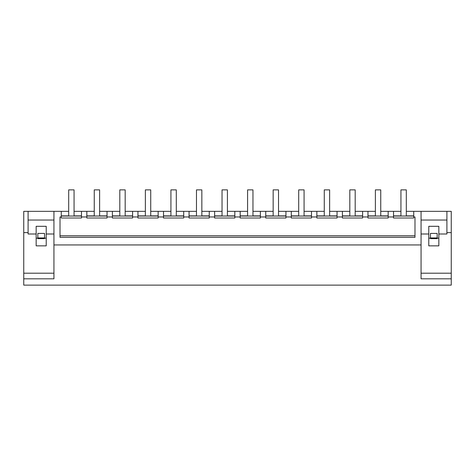<?xml version="1.0" encoding="UTF-8"?>
<svg xmlns="http://www.w3.org/2000/svg" width="475" height="475" viewBox="0 0 475 475"><rect width="100%" height="100%" fill="white"/><g stroke="black" fill="none" stroke-linecap="round" stroke-linejoin="round"><path stroke-width="0.71" d="M53.936 244.946L421.064 244.946L421.064 278.819L451.25 278.819L451.25 285.125L23.75 285.125L23.75 278.819L53.936 278.819L53.936 211.339L68.691 211.339M61.275 211.339L61.275 216.956L60.01 216.956L60.01 237.352L414.99 237.352L414.99 216.956L413.725 216.956L413.725 211.339L421.064 211.339L421.064 244.946M23.75 278.819L23.75 211.339L53.936 211.339M74.058 211.339L94.252 211.339M99.619 211.339L119.807 211.339M125.174 211.339L145.368 211.339M150.729 211.339L170.923 211.339M176.29 211.339L196.478 211.339M201.845 211.339L222.039 211.339M227.406 211.339L247.594 211.339M252.961 211.339L273.155 211.339M278.522 211.339L298.71 211.339M304.077 211.339L324.271 211.339M329.632 211.339L349.826 211.339M355.193 211.339L375.381 211.339M380.748 211.339L400.942 211.339M406.309 211.339L413.725 211.339M421.064 233.997L428.777 233.997L428.777 226.308L438.841 226.308L438.841 233.997L446.91 233.997L446.91 211.339L421.064 211.339M446.91 211.339L451.25 211.339L451.25 278.819M28.09 220.05L53.936 220.05M53.936 233.997L46.223 233.997L46.223 226.308L36.159 226.308L36.159 233.997L28.09 233.997L28.09 211.339M46.223 233.997L46.223 245.854L36.159 245.854L36.159 233.997M23.75 232.613L28.09 232.613M23.75 273.19L53.936 273.19M421.064 273.19L451.25 273.19M414.99 237.352L414.99 235.796L60.01 235.796L60.01 237.352M61.275 216.956L61.275 218.007L81.474 218.007L81.474 216.956L86.836 216.956L86.836 218.007L107.035 218.007L107.035 216.956L112.391 216.956L112.391 218.007L132.59 218.007L132.59 216.956L137.952 216.956L137.952 218.007L158.145 218.007L158.145 216.956L163.507 216.956L163.507 218.007L183.706 218.007L183.706 216.956L189.062 216.956L189.062 218.007L209.261 218.007L209.261 216.956L214.623 216.956L214.623 218.007L234.822 218.007L234.822 216.956L240.178 216.956L240.178 218.007L260.377 218.007L260.377 216.956L265.739 216.956L265.739 218.007L285.938 218.007L285.938 216.956L291.294 216.956L291.294 218.007L311.493 218.007L311.493 216.956L316.855 216.956L316.855 218.007L337.048 218.007L337.048 216.956L342.41 216.956L342.41 218.007L362.609 218.007L362.609 216.956L367.965 216.956L367.965 218.007L388.164 218.007L388.164 216.956L393.526 216.956L393.526 218.007L413.725 218.007L413.725 216.956M81.474 216.956L81.474 211.339M86.836 216.956L86.836 211.339M107.035 216.956L107.035 211.339M112.391 216.956L112.391 211.339M132.59 216.956L132.59 211.339M137.952 216.956L137.952 211.339M158.145 216.956L158.145 211.339M163.507 216.956L163.507 211.339M183.706 216.956L183.706 211.339M189.062 216.956L189.062 211.339M209.261 216.956L209.261 211.339M214.623 216.956L214.623 211.339M234.822 216.956L234.822 211.339M240.178 216.956L240.178 211.339M260.377 216.956L260.377 211.339M265.739 216.956L265.739 211.339M285.938 216.956L285.938 211.339M291.294 216.956L291.294 211.339M311.493 216.956L311.493 211.339M316.855 216.956L316.855 211.339M337.048 216.956L337.048 211.339M342.41 216.956L342.41 211.339M362.609 216.956L362.609 211.339M367.965 216.956L367.965 211.339M388.164 216.956L388.164 211.339M393.526 216.956L393.526 211.339M446.91 232.613L451.25 232.613M44.543 238.165L44.543 233.427L44.543 237.939L37.84 237.939L37.84 233.427L37.84 238.64L44.543 238.64L44.543 238.165L46.223 238.165M44.543 233.427L37.84 233.427M36.159 238.165L37.84 238.165M438.841 233.997L438.841 245.854L428.777 245.854L428.777 233.997M421.064 220.05L446.91 220.05M367.965 216.036L388.164 216.036M342.41 216.036L362.609 216.036M316.855 216.036L337.048 216.036M291.294 216.036L311.493 216.036M265.739 216.036L285.938 216.036M240.178 216.036L260.377 216.036M214.623 216.036L234.822 216.036M189.062 216.036L209.261 216.036M163.507 216.036L183.706 216.036M137.952 216.036L158.145 216.036M112.391 216.036L132.59 216.036M86.836 216.036L107.035 216.036M61.275 216.036L81.474 216.036M393.526 216.036L413.725 216.036M61.275 215.888L68.691 215.888M74.058 215.888L81.474 215.888M393.526 215.888L400.942 215.888M406.309 215.888L413.725 215.888M86.836 215.888L94.252 215.888M99.619 215.888L107.035 215.888M112.391 215.888L119.807 215.888M125.174 215.888L132.59 215.888M137.952 215.888L145.368 215.888M150.729 215.888L158.145 215.888M163.507 215.888L170.923 215.888M176.29 215.888L183.706 215.888M189.062 215.888L196.478 215.888M201.845 215.888L209.261 215.888M214.623 215.888L222.039 215.888M227.406 215.888L234.822 215.888M240.178 215.888L247.594 215.888M252.961 215.888L260.377 215.888M265.739 215.888L273.155 215.888M278.522 215.888L285.938 215.888M291.294 215.888L298.71 215.888M304.077 215.888L311.493 215.888M316.855 215.888L324.271 215.888M329.632 215.888L337.048 215.888M342.41 215.888L349.826 215.888M355.193 215.888L362.609 215.888M367.965 215.888L375.381 215.888M380.748 215.888L388.164 215.888M428.777 238.165L430.457 238.165L430.457 238.64L437.16 238.64L437.16 238.165L438.841 238.165M430.457 233.427L430.457 237.939L437.16 237.939L437.16 233.427L430.457 233.427L430.457 238.165M437.16 233.427L437.16 238.165M68.691 216.036L68.691 189.875L74.058 189.875L74.058 216.036M94.252 216.036L94.252 189.875L99.619 189.875L99.619 216.036M119.807 216.036L119.807 189.875L125.174 189.875L125.174 216.036M145.368 216.036L145.368 189.875L150.729 189.875L150.729 216.036M170.923 216.036L170.923 189.875L176.29 189.875L176.29 216.036M196.478 216.036L196.478 189.875L201.845 189.875L201.845 216.036M222.039 216.036L222.039 189.875L227.406 189.875L227.406 216.036M247.594 216.036L247.594 189.875L252.961 189.875L252.961 216.036M273.155 216.036L273.155 189.875L278.522 189.875L278.522 216.036M298.71 216.036L298.71 189.875L304.077 189.875L304.077 216.036M324.271 216.036L324.271 189.875L329.632 189.875L329.632 216.036M349.826 216.036L349.826 189.875L355.193 189.875L355.193 216.036M375.381 216.036L375.381 189.875L380.748 189.875L380.748 216.036M400.942 216.036L400.942 189.875L406.309 189.875L406.309 216.036"/></g></svg>
